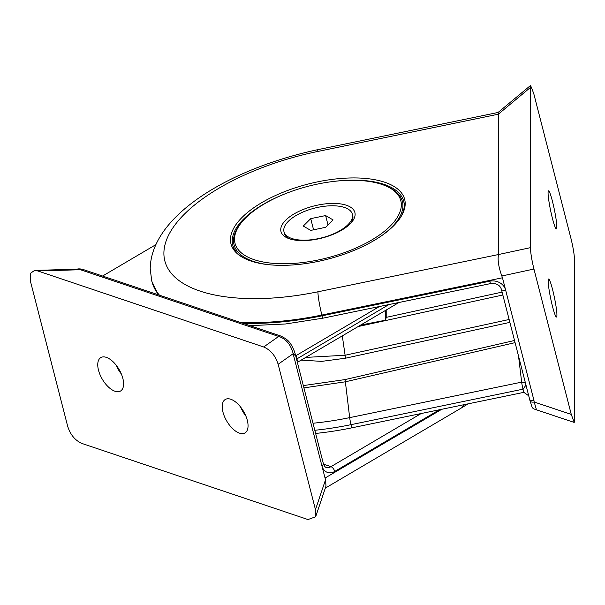 <?xml version="1.0" encoding="UTF-8"?>
<svg xmlns="http://www.w3.org/2000/svg" width="605" height="605" viewBox="0 0 605 605"><rect width="100%" height="100%" fill="white"/><g stroke="black" fill="none" stroke-linecap="round" stroke-linejoin="round"><path stroke-width="0.91" d="M341.848 230.074A38.16 16.524 -14.4 0 0 352.322 221.385A38.16 16.524 -14.4 0 0 339.874 203.809A38.16 16.524 -14.4 0 0 294 213.966A38.16 16.524 -14.4 0 0 287.481 238.03A38.16 16.524 -14.4 0 0 341.848 230.074M401.259 216.25A88.239 38.206 -14.4 0 0 403.686 201.231A88.239 38.206 -14.4 0 0 332.425 181.576M285.734 193.57A88.239 38.206 -14.4 0 0 262.91 204.55A88.239 38.206 -14.4 0 0 232.759 245.116A88.239 38.206 -14.4 0 0 242.121 257.11M371.583 240.079A85.592 37.064 -14.4 0 0 386.209 186.106A85.592 37.064 -14.4 0 0 264.272 203.961A85.592 37.064 -14.4 0 0 240.79 223.442A85.592 37.064 -14.4 0 0 268.703 262.865A85.592 37.064 -14.4 0 0 371.583 240.079M382.299 235.224A86.916 37.639 -14.4 0 0 387.563 186.703L386.209 186.106M240.79 223.442L239.89 224.621A86.916 37.639 -14.4 0 0 267.879 264.604M352.571 215.887A35.294 15.284 165.6 0 1 320.083 238.249A35.294 15.284 165.6 0 1 283.987 231.76A35.294 15.284 165.6 0 1 283.775 230.082A35.294 15.284 165.6 0 1 316.256 207.719A35.294 15.284 165.6 0 1 352.36 214.2A35.294 15.284 165.6 0 1 352.571 215.887M352.36 214.2L352.753 215.743A35.294 15.284 165.6 0 1 352.965 217.422A35.294 15.284 165.6 0 1 351.248 222.685M289.046 238.657A35.294 15.284 165.6 0 1 284.38 233.303L283.987 231.76M310.736 230.399L325.626 227.321L333.068 219.91L325.611 215.569L310.72 218.639L303.279 226.058L310.736 230.399M313.587 229.809L310.72 218.639M328.016 224.939L325.611 215.569M405.032 206.048A88.678 38.402 -14.4 0 0 404.813 205.617M405.191 203.605A89.646 38.818 -14.4 0 0 404.987 200.936A89.646 38.818 -14.4 0 0 314.804 182.453A89.646 38.818 -14.4 0 0 230.46 239.663A89.646 38.818 -14.4 0 0 231.481 245.486A89.646 38.818 -14.4 0 0 324.522 259.969A89.646 38.818 -14.4 0 0 405.191 203.605M552.539 289.402A19.413 1.921 -101.7 0 1 556.464 317.035A19.413 1.921 -101.7 0 1 552.562 306.644A19.413 1.921 -101.7 0 1 548.622 279.011A19.413 1.921 -101.7 0 1 552.539 289.402M552.448 218.458A19.413 1.921 -101.7 0 1 548.508 190.825A19.413 1.921 -101.7 0 1 552.425 201.208A19.413 1.921 -101.7 0 1 556.35 228.849A19.413 1.921 -101.7 0 1 552.448 218.458M312.997 423.235A162.836 70.505 -14.4 0 0 349.675 417.632L521.661 382.141L525.405 382.904M498.505 254.531L530.441 247.657L530.237 87.627L498.323 114.209L317.738 151.469A157.95 68.395 -14.4 0 0 163.894 253.397A157.95 68.395 -14.4 0 0 317.92 291.791L498.505 254.531L498.323 114.209M530.441 247.657C530.623 253.14 531.795 260.263 533.943 269.036L501.832 276.001L502.468 277.778L321.883 315.039L322.079 315.81L489.77 281.212A13.234 11.858 -0.1 0 1 505.636 290.105L502.468 277.778M529.617 399.202A4.409 1.913 -14.4 0 0 529.647 399.406A4.409 1.913 -14.4 0 0 533.92 400.268L534.192 402.022L571.271 414.417L533.943 269.036M571.271 414.417L574.221 422.441L574.75 420.225L574.538 260.195C574.357 254.713 573.192 247.589 571.044 238.824L533.716 93.435L530.57 85.449L530.237 87.627M315.621 433.445A166.768 72.214 -14.4 0 0 351.845 427.833L523.832 392.35L528.709 395.776M525.979 385.143L523.023 389.174L351.029 424.665A6.617 0.658 78.3 0 1 349.675 417.632L345.372 381.8L303.922 387.881M509.864 322.374L345.394 358.228L321.686 361.374L301.139 360.126M303.332 385.589L345.092 379.577L514.515 340.479M305.744 357.411L345.1 355.241L342.301 335.881M386.202 310.017L386.209 317.375L502.097 292.109M345.394 358.228L345.1 355.241L509.123 319.485M360.709 325.036L385.574 320.204L386.209 317.375M233.878 249.502A88.678 38.402 -14.4 0 0 233.901 249.994M385.574 320.204L385.559 310.395M533.92 400.268L505.636 290.105A4.409 1.913 -14.4 0 1 501.363 289.243A4.409 1.913 -14.4 0 1 501.333 289.031M501.832 276.001C498.603 267.055 497.492 259.923 498.505 254.592M498.323 114.156L498.066 112.469L318.124 149.594A17.651 1.747 78.3 0 0 317.738 151.469M574.221 422.441L536.484 409.827L534.192 402.022A4.409 2.322 -15.2 0 1 530.01 400.782L501.363 289.243C499.881 284.97 496.319 283.079 490.655 283.571L322.972 318.17L285.605 323.97L250.031 325.671M222.965 412.103A19.413 9.703 59.5 0 1 225.446 399.383A19.413 9.703 59.5 0 1 247.301 420.301A19.413 9.703 59.5 0 1 245.154 432.825A19.413 9.703 59.5 0 1 232.948 428.953A19.413 9.703 59.5 0 1 222.965 412.103M121.34 373.973A18.672 9.34 59.5 0 1 116.137 365.14M122.845 378.405A19.413 9.703 59.5 0 1 120.69 390.928A19.413 9.703 59.5 0 1 108.484 387.056A19.413 9.703 59.5 0 1 98.502 370.207A19.413 9.703 59.5 0 1 100.99 357.487A19.413 9.703 59.5 0 1 122.845 378.405M245.796 415.869A18.672 9.34 59.5 0 1 240.601 407.036M315.651 516.791L315.47 509.66L325.558 479.697L325.989 486.095L315.651 516.791L307.975 519.551L82.136 443.526C75.194 440.561 70.369 434.798 67.662 426.238L30.333 280.856L30.25 273.452L34.614 270.412L37.828 270.957L263.674 346.983L278.655 336.44L80.465 269.732L37.828 270.957M281.015 336.1A4.409 3.312 108.6 0 0 280.97 336.085L281.06 336.115C287.012 339.375 290.105 340.706 294.62 351.876L295.096 353.517A4.409 1.913 165.6 0 1 295.096 353.524A4.409 1.913 165.6 0 1 293.591 355.551L293.206 353.675L278.141 364.27L315.47 509.66M278.141 364.27C275.441 355.71 270.616 349.947 263.674 346.983M293.591 355.551L325.044 478.041L441.756 409.283M102.585 276.039L155.81 244.685M379.403 306.531L295.694 355.823M325.558 479.697L325.044 478.041M281.06 336.115A4.409 3.297 109.1 0 0 278.655 336.44C285.878 338.709 290.733 344.449 293.206 353.675A4.409 1.543 162 0 0 294.62 351.876M34.614 270.412L77.742 269.172L80.465 269.732A4.409 3.32 -71.9 0 1 82.847 269.399L82.847 269.399A4.409 3.32 -71.9 0 1 82.893 269.414M296.533 359.098L388.947 304.557M523.832 392.35L523.023 389.174A6.617 0.658 78.3 0 1 521.661 382.141L518.538 356.141M158.329 294.801L151.9 281.484A175.594 76.033 -14.4 0 0 158.828 294.975M242.983 323.297A175.594 76.033 -14.4 0 0 322.079 315.81A4.409 0.439 78.3 0 0 322.972 318.17M317.92 291.791A17.651 1.747 -101.7 0 0 321.883 315.039A175.594 76.033 165.6 0 1 240.45 322.45M159.448 295.179A175.594 76.033 165.6 0 1 151.704 280.712L151.9 281.484M314.804 430.276A166.768 72.214 165.6 0 0 351.029 424.665L351.845 427.833M515.067 342.642L345.372 381.8A8.825 0.703 -103 0 1 345.092 379.577M502.838 294.998L358.137 326.549M529.965 400.518A4.409 2.322 -15.2 0 0 530.01 400.782C532.627 408.216 531.341 408.299 536.733 409.857M489.77 281.212A4.409 0.439 78.3 0 0 490.655 283.571M323.524 464.164L330.965 466.667L421.163 413.533M439.442 409.759L334.716 471.454A13.234 9.93 -71.4 0 1 321.875 465.714A4.409 1.913 165.6 0 0 323.388 463.687L295.096 353.524M295.58 355.4L296.125 355.589L296.942 358.757A6.617 3.312 -120.5 0 1 297.131 361.442M323.388 463.687C324.386 466.19 325.316 467.4 326.171 467.325A8.825 6.617 108.6 0 0 330.965 466.667A4.409 2.208 -120.5 0 1 334.716 471.454M463.566 404.783A17.651 8.825 59.5 0 1 461.207 408.072L325.309 488.129M76.616 269.384C77.811 268.711 79.883 268.718 82.847 269.399L82.938 269.429A4.409 3.312 108.6 0 0 80.548 269.754M82.938 269.429L280.97 336.085A4.409 3.312 108.6 0 0 278.572 336.418M403.686 201.231L404.995 206.32M232.759 245.116L234.059 250.213M151.704 280.712L150.206 268.824C150.925 215.214 230.626 168.22 318.124 149.594M530.57 85.449L498.066 112.469M468.111 403.845L461.207 408.072M398.975 302.492L297.365 362.35"/></g></svg>
